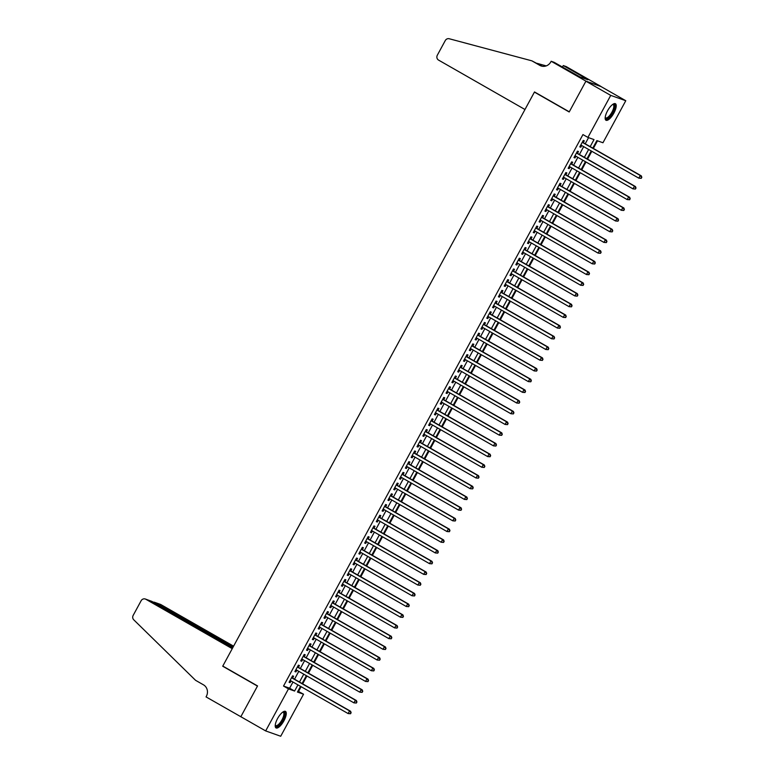 <?xml version="1.0" encoding="UTF-8"?>
<svg xmlns="http://www.w3.org/2000/svg" width="775" height="775" viewBox="0 0 775 775"><rect width="100%" height="100%" fill="white"/><g stroke="black" fill="none" stroke-linecap="round" stroke-linejoin="round"><path stroke-width="1.16" d="M277.576 718.541A9.523 3.323 -60.2 0 1 285.471 711.402A9.523 3.323 -60.2 0 1 283.921 720.789A9.523 3.323 -60.2 0 1 276.026 727.928A9.523 3.323 -60.2 0 1 277.576 718.541M607.523 110.854A9.523 3.323 -60.2 0 1 615.418 103.714A9.523 3.323 -60.2 0 1 613.868 113.102A9.523 3.323 -60.2 0 1 605.972 120.241A9.523 3.323 -60.2 0 1 607.523 110.854M297.929 691.155L303.538 694.216L280.715 736.25L265.67 730.922L240.841 716.72L257.552 685.933L222.793 666.064L534.421 92.109L569.189 111.978L585.9 81.201L600.945 86.529L625.774 100.721L602.96 142.755L596.857 140.595L592.778 148.112M298.569 691.377L301.117 686.698M302.657 683.85L306.929 675.984M308.469 673.146L312.742 665.279M314.282 662.431L318.554 654.575M320.104 651.727L324.367 643.86M325.917 641.022L330.179 633.156M331.729 630.308L336.001 622.451M337.542 619.603L341.814 611.737M343.354 608.898L347.626 601.032M349.167 598.184L353.439 590.327M354.989 587.479L359.251 579.613M360.801 576.774L365.064 568.908M366.614 566.06L370.876 558.203M372.426 555.355L376.698 547.489M378.239 544.641L382.511 536.784M384.051 533.936L388.323 526.07M389.864 523.232L394.136 515.365M395.686 512.517L399.948 504.661M401.498 501.812L405.761 493.946M407.311 491.108L411.583 483.242M413.123 480.393L417.396 472.537M418.936 469.689L423.208 461.823M424.748 458.984L429.021 451.118M430.571 448.27L434.833 440.413M436.383 437.565L440.646 429.699M442.196 426.86L446.468 418.994M448.008 416.146L452.28 408.289M453.821 405.441L458.093 397.575M459.633 394.727L463.905 386.87M465.455 384.022L469.718 376.166M471.268 373.317L475.53 365.451M477.08 362.603L481.343 354.747M482.893 351.898L487.165 344.032M488.705 341.194L492.978 333.327M494.518 330.479L498.79 322.623M500.33 319.775L504.603 311.908M506.153 309.07L510.415 301.204M511.965 298.356L516.227 290.499M517.778 287.651L522.05 279.785M523.59 276.946L527.862 269.08M529.403 266.232L533.675 258.375M535.215 255.527L539.487 247.661M541.037 244.822L545.3 236.956M546.85 234.108L551.112 226.252M552.662 223.403L556.934 215.537M558.475 212.689L562.747 204.833M564.287 201.984L568.559 194.128M570.1 191.28L574.372 183.413M575.922 180.565L580.184 172.709M581.734 169.861L585.997 161.994M587.547 159.156L591.809 151.29M593.359 148.442L597.496 140.818M292.572 678.086L293.589 676.207L292.572 675.848L289.085 682.281L290.102 682.639L291.032 680.934M298.385 667.382L299.402 665.502L298.385 665.144L294.897 671.567L295.914 671.925L296.844 670.22M304.207 656.667L305.224 654.798L304.207 654.439L300.719 660.862L301.727 661.22L302.657 659.515M310.019 645.962L311.037 644.083L310.019 643.725L306.532 650.148L307.549 650.516L308.469 648.811M315.832 635.258L316.849 633.378L315.832 633.02L312.344 639.443L313.362 639.801L314.282 638.096M321.644 624.543L322.662 622.674L321.644 622.315L318.157 628.738L319.174 629.097L320.104 627.392M327.457 613.839L328.474 611.959L327.457 611.601L323.969 618.024L324.987 618.392L325.917 616.687M333.269 603.124L334.287 601.255L333.269 600.896L329.782 607.319L330.799 607.678L331.729 605.972M339.082 592.42L340.099 590.55L339.092 590.182L335.594 596.614L336.612 596.973L337.542 595.268M344.904 581.715L345.921 579.836L344.904 579.477L341.417 585.9L342.434 586.268L343.354 584.553M350.717 571.001L351.734 569.131L350.717 568.773L347.229 575.195L348.246 575.554L349.167 573.849M356.529 560.296L357.546 558.426L356.529 558.058L353.042 564.491L354.059 564.849L354.979 563.144M362.342 549.591L363.359 547.712L362.342 547.353L358.854 553.776L359.871 554.135L360.801 552.43M368.154 538.877L369.171 537.007L368.154 536.649L364.667 543.072L365.684 543.43L366.614 541.725M373.967 528.172L374.984 526.303L373.967 525.934L370.479 532.367L371.496 532.725L372.426 531.02M379.789 517.467L380.806 515.588L379.789 515.23L376.301 521.653L377.318 522.011L378.239 520.306M385.601 506.753L386.618 504.883L385.601 504.525L382.114 510.948L383.131 511.306L384.051 509.601M391.414 496.048L392.431 494.169L391.414 493.811L387.926 500.243L388.943 500.602L389.864 498.897M397.226 485.344L398.243 483.464L397.226 483.106L393.739 489.529L394.756 489.887L395.686 488.182M403.039 474.629L404.056 472.76L403.039 472.401L399.551 478.824L400.568 479.183L401.498 477.478M408.851 463.925L409.868 462.045L408.851 461.687L405.364 468.11L406.381 468.478L407.311 466.773M414.673 453.22L415.691 451.341L414.673 450.982L411.186 457.405L412.193 457.763L413.123 456.058M420.486 442.506L421.503 440.636L420.486 440.278L416.998 446.7L418.016 447.059L418.936 445.354M426.298 431.801L427.316 429.922L426.298 429.563L422.811 435.986L423.828 436.354L424.748 434.649M432.111 421.087L433.128 419.217L432.111 418.858L428.623 425.281L429.641 425.64L430.571 423.935M437.923 410.382L438.941 408.512L437.923 408.144L434.436 414.577L435.453 414.935L436.383 413.23M443.736 399.677L444.753 397.798L443.736 397.439L440.248 403.862L441.266 404.23L442.196 402.516M449.548 388.963L450.566 387.093L449.558 386.735L446.061 393.157L447.078 393.516L448.008 391.811M455.371 378.258L456.388 376.388L455.371 376.02L451.883 382.453L452.9 382.811L453.821 381.106M461.183 367.553L462.2 365.674L461.183 365.316L457.696 371.738L458.713 372.097L459.633 370.392M466.996 356.839L468.013 354.969L466.996 354.611L463.508 361.034L464.525 361.392L465.446 359.687M472.808 346.134L473.825 344.265L472.808 343.897L469.321 350.329L470.338 350.688L471.268 348.983M478.621 335.43L479.638 333.55L478.621 333.192L475.133 339.615L476.15 339.973L477.08 338.268M484.433 324.715L485.45 322.846L484.433 322.487L480.946 328.91L481.963 329.268L482.893 327.563M490.255 314.011L491.272 312.131L490.255 311.773L486.768 318.205L487.785 318.564L488.705 316.859M496.068 303.306L497.085 301.427L496.068 301.068L492.58 307.491L493.597 307.849L494.518 306.144M501.88 292.592L502.897 290.722L501.88 290.363L498.393 296.786L499.41 297.145L500.33 295.44M507.693 281.887L508.71 280.007L507.693 279.649L504.205 286.072L505.222 286.44L506.153 284.735M513.505 271.173L514.523 269.303L513.505 268.944L510.018 275.367L511.035 275.726L511.965 274.021M519.318 260.468L520.335 258.598L519.318 258.24L515.83 264.662L516.847 265.021L517.778 263.316M525.14 249.763L526.157 247.884L525.14 247.525L521.653 253.948L522.66 254.316L523.59 252.611M530.952 239.049L531.97 237.179L530.952 236.821L527.465 243.243L528.482 243.602L529.403 241.897M536.765 228.344L537.782 226.474L536.765 226.106L533.278 232.539L534.295 232.897L535.215 231.192M542.577 217.639L543.595 215.76L542.577 215.402L539.09 221.824L540.107 222.193L541.037 220.478M548.39 206.925L549.407 205.055L548.39 204.697L544.903 211.12L545.92 211.478L546.85 209.773M554.202 196.22L555.22 194.351L554.202 193.983L550.715 200.415L551.732 200.773L552.662 199.068M560.015 185.516L561.042 183.636L560.025 183.278L556.528 189.701L557.545 190.059L558.475 188.354M565.837 174.801L566.854 172.932L565.837 172.573L562.35 178.996L563.367 179.354L564.287 177.649M571.65 164.097L572.667 162.227L571.65 161.859L568.162 168.291L569.179 168.65L570.1 166.945M577.462 153.392L578.479 151.513L577.462 151.154L573.975 157.577L574.992 157.935L575.912 156.23M590.182 146.63L594.008 139.587L587.915 137.417L582.945 134.579L283.524 686.049L289.618 688.21L292.969 682.039M294.519 679.2L298.782 671.334M300.332 668.486L304.604 660.629M306.144 657.781L310.417 649.915M311.957 647.077L316.229 639.21M317.769 636.362L322.042 628.506M323.592 625.658L327.854 617.791M329.404 614.943L333.667 607.087M335.217 604.238L339.489 596.382M341.029 593.534L345.301 585.667M346.842 582.819L351.114 574.963M352.654 572.115L356.926 564.248M358.467 561.41L362.739 553.544M364.289 550.696L368.551 542.839M370.101 539.991L374.364 532.125M375.914 529.286L380.186 521.42M381.726 518.572L385.998 510.715M387.539 507.867L391.811 500.001M393.351 497.163L397.623 489.296M399.173 486.448L403.436 478.592M404.986 475.743L409.248 467.877M410.798 465.039L415.071 457.173M416.611 454.324L420.883 446.468M422.423 443.62L426.696 435.753M428.236 432.905L432.508 425.049M434.058 422.201L438.321 414.334M439.871 411.496L444.133 403.63M445.683 400.782L449.955 392.925M451.496 390.077L455.768 382.211M457.308 379.372L461.58 371.506M463.121 368.658L467.393 360.801M468.933 357.953L473.205 350.087M474.755 347.248L479.018 339.382M480.568 336.534L484.83 328.677M486.38 325.829L490.653 317.963M492.193 315.125L496.465 307.258M498.005 304.41L502.278 296.554M503.818 293.706L508.09 285.839M509.64 283.001L513.903 275.135M515.452 272.287L519.715 264.43M521.265 261.582L525.537 253.716M527.077 250.867L531.35 243.011M532.89 240.163L537.162 232.297M538.702 229.458L542.975 221.592M544.525 218.744L548.787 210.887M550.337 208.039L554.6 200.173M556.15 197.334L560.422 189.468M561.962 186.62L566.234 178.763M567.775 175.915L572.047 168.049M573.587 165.211L577.859 157.344M579.4 154.496L583.672 146.64M585.222 143.792L588.554 137.65M583.275 142.678L584.292 140.808L583.275 140.449L579.787 146.872L580.804 147.231L581.734 145.526M535.389 92.448L534.421 92.109M585.9 81.201L610.729 95.393L625.774 100.721M265.67 730.922L288.484 688.888L294.587 691.048L297.939 684.877M283.524 686.049L288.484 688.888M587.915 137.417L610.729 95.393M299.479 682.039L303.752 674.173M305.302 671.324L309.564 663.468M311.114 660.62L315.377 652.753M316.927 649.915L321.189 642.049M322.739 639.201L327.011 631.344M328.552 628.496L332.824 620.63M334.364 617.791L338.636 609.925M340.177 607.077L344.449 599.22M345.999 596.372L350.261 588.506M351.811 585.658L356.074 577.801M357.624 574.953L361.896 567.097M363.436 564.248L367.708 556.382M369.249 553.534L373.521 545.678M375.061 542.829L379.333 534.963M380.883 532.125L385.146 524.258M386.696 521.41L390.958 513.554M392.508 510.706L396.781 502.839M398.321 500.001L402.593 492.135M404.133 489.287L408.406 481.43M409.946 478.582L414.218 470.716M415.768 467.877L420.031 460.011M421.581 457.163L425.843 449.306M427.393 446.458L431.656 438.592M433.206 435.753L437.478 427.887M439.018 425.039L443.29 417.183M444.831 414.334L449.103 406.468M450.643 403.62L454.915 395.763M456.465 392.915L460.728 385.059M462.278 382.211L466.54 374.344M468.09 371.496L472.363 363.64M473.903 360.792L478.175 352.925M479.715 350.087L483.988 342.221M485.528 339.373L489.8 331.516M491.35 328.668L495.613 320.802M497.163 317.963L501.425 310.097M502.975 307.249L507.247 299.392M508.788 296.544L513.06 288.678M514.6 285.839L518.872 277.973M520.413 275.125L524.685 267.268M526.235 264.42L530.497 256.554M532.047 253.716L536.31 245.849M537.86 243.001L542.122 235.145M543.672 232.297L547.944 224.43M549.485 221.582L553.757 213.726M555.297 210.877L559.569 203.021M561.11 200.173L565.382 192.307M566.932 189.458L571.194 181.602M572.744 178.754L577.007 170.888M578.557 168.049L582.829 160.183M584.369 157.335L588.642 149.478M300.526 686.359L297.435 692.056L303.538 694.216M591.228 150.96L586.956 158.817M585.416 161.665L581.143 169.531M579.603 172.37L575.331 180.236M573.791 183.084L569.518 190.941M567.978 193.789L563.706 201.655M562.156 204.493L557.893 212.36M556.343 215.208L552.081 223.064M550.531 225.912L546.259 233.779M544.718 236.617L540.446 244.483M538.906 247.332L534.634 255.188M533.093 258.036L528.821 265.903M527.271 268.751L523.009 276.607M521.459 279.455L517.196 287.312M515.646 290.16L511.374 298.026M509.834 300.874L505.562 308.731M504.021 311.579L499.749 319.445M498.209 322.284L493.937 330.15M492.387 332.998L488.124 340.855M486.574 343.703L482.312 351.569M480.762 354.407L476.489 362.274M474.949 365.122L470.677 372.978M469.137 375.827L464.864 383.693M463.324 386.531L459.052 394.397M457.512 397.246L453.239 405.102M451.689 407.95L447.427 415.817M445.877 418.655L441.614 426.521M440.064 429.369L435.792 437.226M434.252 440.074L429.98 447.94M428.439 450.788L424.167 458.645M422.627 461.493L418.355 469.35M416.805 472.198L412.542 480.064M410.992 482.912L406.73 490.769M405.18 493.617L400.907 501.483M399.367 504.322L395.095 512.188M393.555 515.036L389.282 522.893M387.742 525.741L383.47 533.607M381.92 536.445L377.657 544.312M376.108 547.16L371.845 555.016M370.295 557.864L366.023 565.731M364.483 568.569L360.21 576.435M358.67 579.283L354.398 587.14M352.858 589.988L348.585 597.854M347.045 600.693L342.773 608.559M341.223 611.407L336.96 619.264M335.41 622.112L331.148 629.978M329.598 632.826L325.326 640.683M323.785 643.531L319.513 651.387M317.973 654.236L313.701 662.102M312.16 664.95L307.888 672.807M306.338 675.655L302.076 683.521M289.618 688.21L294.587 691.048M579.884 146.698L580.804 147.231M574.062 157.412L574.992 157.935M568.249 168.117L569.179 168.65M562.437 178.822L563.367 179.354M556.624 189.536L557.545 190.059M550.812 200.241L551.732 200.773M544.999 210.955L545.92 211.478M539.177 221.66L540.107 222.193M533.365 232.364L534.295 232.897M527.552 243.079L528.482 243.602M521.74 253.783L522.66 254.316M515.927 264.488L516.847 265.021M510.115 275.202L511.035 275.726M504.292 285.907L505.222 286.44M498.48 296.612L499.41 297.145M492.668 307.326L493.597 307.849M486.855 318.031L487.785 318.564M481.043 328.736L481.963 329.268M475.23 339.45L476.15 339.973M469.418 350.155L470.338 350.688M463.595 360.859L464.525 361.392M457.783 371.574L458.713 372.097M451.97 382.278L452.9 382.811M446.158 392.993L447.078 393.516M440.345 403.698L441.266 404.23M434.533 414.402L435.453 414.935M428.711 425.117L429.641 425.64M422.898 435.821L423.828 436.354M417.086 446.526L418.016 447.059M411.273 457.24L412.193 457.763M405.461 467.945L406.381 468.478M399.648 478.65L400.568 479.183M393.826 489.364L394.756 489.887M388.013 500.069L388.943 500.602M382.201 510.773L383.131 511.306M376.388 521.488L377.318 522.011M370.576 532.192L371.496 532.725M364.763 542.907L365.684 543.43M358.951 553.612L359.871 554.135M353.129 564.316L354.059 564.849M347.316 575.031L348.246 575.554M341.504 585.735L342.434 586.268M335.691 596.44L336.612 596.973M329.879 607.154L330.799 607.678M324.066 617.859L324.987 618.392M318.244 628.564L319.174 629.097M312.432 639.278L313.362 639.801M306.619 649.983L307.549 650.516M300.807 660.688L301.727 661.22M294.994 671.402L295.914 671.925M289.182 682.107L290.102 682.639M641.245 178.347L641.826 177.272L641.245 178.347L638.803 178.163L580.804 144.993M640.838 178.202L638.803 178.163L640.257 175.479L641.274 175.838L582.48 142.222A1.221 1.143 -70.5 0 1 582.354 142.145M582.257 142.319L640.257 175.479L641.419 177.136M641.826 177.272L641.274 175.838M612.792 104.344A8.234 2.868 -60.2 0 1 614.236 108.752A8.234 2.868 -60.2 0 1 609.266 117.132A8.234 2.868 -60.2 0 1 605.178 117.655M605.207 117.413A7.624 2.654 119.8 0 0 605.614 117.868A7.624 2.654 119.8 0 0 609.654 115.533A7.624 2.654 119.8 0 0 613.422 108.674A7.624 2.654 119.8 0 0 613.19 104.615A7.624 2.654 119.8 0 0 612.599 104.489M605.566 119.873A9.455 3.294 119.8 0 0 614.885 108.345A9.455 3.294 119.8 0 0 614.895 103.559M282.846 712.031A8.234 2.868 -60.2 0 1 284.299 716.439A8.234 2.868 -60.2 0 1 279.32 724.819A8.234 2.868 -60.2 0 1 275.232 725.342M275.261 725.1A7.624 2.654 119.8 0 0 275.668 725.545A7.624 2.654 119.8 0 0 279.707 723.22A7.624 2.654 119.8 0 0 283.476 716.362A7.624 2.654 119.8 0 0 283.243 712.303A7.624 2.654 119.8 0 0 282.652 712.177M275.619 727.56A9.455 3.294 119.8 0 0 284.938 716.023A9.455 3.294 119.8 0 0 284.948 711.237M524.975 109.508L438.573 60.101A3.662 3.429 -70.5 0 1 437.332 55.19L445.267 40.571A3.662 3.429 -70.5 0 1 449.229 38.75L531.882 60.837L539.826 65.381A8.544 7.992 -70.5 0 0 541.047 65.933A8.544 7.992 -70.5 0 0 550.851 61.855L551.17 61.264L585.929 81.142L569.276 111.823L534.508 91.944L524.975 109.508M531.882 60.837L542.054 66.166A8.544 7.992 -70.5 0 0 542.19 66.243M546.191 65.904L537.133 63.356M545.833 66.02L544.699 65.381M585.929 81.142L600.974 86.471L566.215 66.602L563.27 65.555L585.512 78.275L584.573 78.585M551.17 61.264L554.115 62.31L579.991 76.967L587.847 79.747L584.863 78.043M563.27 65.555L562.447 67.076M233.595 646.166L160.88 604.587L154.797 602.437L154.535 602.911M233.042 647.173L154.293 602.204L160.357 604.355A3.662 3.429 109.5 0 1 160.88 604.587M240.812 716.778L257.465 686.098L222.706 666.219L232.238 648.665L145.836 599.259A3.662 3.429 -70.5 0 0 141.108 600.77L133.174 615.389A3.662 3.429 -70.5 0 0 133.746 619.797L195.542 680.295L203.486 684.838A8.544 7.992 109.5 0 1 206.363 696.308L206.043 696.899L241.132 716.894M222.706 666.219L223.675 666.568M232.791 647.648L151.91 601.41L145.836 599.259M145.312 599.017L151.91 601.41M153.101 602.097L154.293 602.204M635.432 189.052L636.013 187.986L635.432 189.052L632.991 188.868L574.992 155.707M635.025 188.906L632.991 188.868L634.444 186.194L635.461 186.552L576.668 152.937A1.221 1.143 -70.5 0 1 576.542 152.849M576.445 153.024L634.444 186.194L635.607 187.841M636.013 187.986L635.461 186.552M629.62 199.766L630.201 198.691L629.62 199.766L627.178 199.572L569.179 166.412M629.213 199.621L627.178 199.572L628.632 196.898L629.649 197.257L570.855 163.641A1.221 1.143 -70.5 0 1 570.729 163.554M570.632 163.738L628.632 196.898L629.794 198.545M630.201 198.691L629.649 197.257M623.807 210.471L624.388 209.395L623.807 210.471L621.366 210.287L563.367 177.117M623.4 210.325L621.366 210.287L622.819 207.603L623.836 207.962L565.043 174.346A1.221 1.143 -70.5 0 1 564.917 174.268M564.82 174.443L622.819 207.603L623.982 209.26M624.388 209.395L623.836 207.962M617.995 221.175L618.576 220.11L617.995 221.175L615.553 220.991L557.545 187.831M617.588 221.03L615.553 220.991L617.007 218.318L618.024 218.676L559.221 185.06A1.221 1.143 -70.5 0 1 559.095 184.973M559.007 185.148L617.007 218.318L618.169 219.964M618.576 220.11L618.024 218.676M612.173 231.89L612.754 230.814L612.173 231.89L609.741 231.696L551.732 198.536M611.766 231.744L609.741 231.696L611.194 229.022L612.211 229.381L553.408 195.765A1.221 1.143 -70.5 0 1 553.282 195.678M553.185 195.862L611.194 229.022L612.347 230.669M612.754 230.814L612.211 229.381M606.36 242.594L606.941 241.519L606.36 242.594L603.928 242.41L545.92 209.25M605.953 242.449L603.928 242.41L605.382 239.727L606.389 240.095L547.596 206.47A1.221 1.143 -70.5 0 1 547.47 206.392M547.373 206.567L605.382 239.727L606.534 241.383M606.941 241.519L606.389 240.095M600.548 253.299L601.129 252.233L600.548 253.299L598.106 253.115L540.107 219.955M600.141 253.163L598.106 253.115L599.559 250.441L600.577 250.8L541.783 217.184A1.221 1.143 -70.5 0 1 541.657 217.097M541.56 217.281L599.559 250.441L600.722 252.088M601.129 252.233L600.577 250.8M594.735 264.013L595.316 262.938L594.735 264.013L592.294 263.82L534.295 230.659M594.328 263.868L592.294 263.82L593.747 261.146L594.764 261.504L535.971 227.889A1.221 1.143 -70.5 0 1 535.845 227.811M535.748 227.986L593.747 261.146L594.909 262.793M595.316 262.938L594.764 261.504M588.923 274.718L589.504 273.653L588.923 274.718L586.481 274.534L528.482 241.374M588.516 274.573L586.481 274.534L587.934 271.851L588.952 272.219L530.158 238.603A1.221 1.143 -70.5 0 1 530.032 238.516M529.935 238.69L587.934 271.851L589.097 273.507M589.504 273.653L588.952 272.219M583.11 285.423L583.691 284.357L583.11 285.423L580.669 285.239L522.67 252.078M582.703 285.287L580.669 285.239L582.122 282.565L583.139 282.923L524.346 249.308A1.221 1.143 -70.5 0 1 524.22 249.221M524.123 249.405L582.122 282.565L583.284 284.212M583.691 284.357L583.139 282.923M577.288 296.137L577.869 295.062L577.288 296.137L574.856 295.943L516.847 262.783M576.881 295.992L574.856 295.943L576.309 293.27L577.327 293.628L518.523 260.012A1.221 1.143 -70.5 0 1 518.398 259.935M518.301 260.109L576.309 293.27L577.472 294.917M577.869 295.062L577.327 293.628M571.475 306.842L572.057 305.776L571.475 306.842L569.044 306.658L511.035 273.498M571.068 306.697L569.044 306.658L570.497 303.974L571.514 304.343L512.711 270.727A1.221 1.143 -70.5 0 1 512.585 270.64M512.488 270.814L570.497 303.974L571.65 305.631M572.057 305.776L571.514 304.343M565.663 317.556L566.244 316.481L565.663 317.556L563.222 317.363L505.222 284.202M565.256 317.411L563.222 317.363L564.675 314.689L565.692 315.047L506.898 281.432A1.221 1.143 -70.5 0 1 506.772 281.344M506.676 281.528L564.675 314.689L565.837 316.336M566.244 316.481L565.692 315.047M559.85 328.261L560.432 327.186L559.85 328.261L557.409 328.077L499.41 294.907M559.443 328.116L557.409 328.077L558.862 325.393L559.879 325.752L501.086 292.136A1.221 1.143 -70.5 0 1 500.96 292.059L501.086 292.136M500.863 292.233L558.862 325.393L560.025 327.04M560.432 327.186L559.879 325.752M554.038 338.966L554.619 337.9L554.038 338.966L551.597 338.782L493.597 305.621M553.631 338.82L551.597 338.782L553.05 336.108L554.067 336.466L495.273 302.851A1.221 1.143 -70.5 0 1 495.147 302.763L495.273 302.851M495.051 302.938L553.05 336.108L554.212 337.755M554.619 337.9L554.067 336.466M548.225 349.68L548.807 348.605L548.225 349.68L545.784 349.486L487.785 316.326M547.818 349.535L545.784 349.486L547.237 346.812L548.254 347.171L489.461 313.555A1.221 1.143 -70.5 0 1 489.335 313.468L489.461 313.555M489.238 313.652L547.237 346.812L548.4 348.459M548.807 348.605L548.254 347.171M542.413 360.385L542.994 359.309L542.413 360.385L539.972 360.201L481.963 327.031M542.006 360.239L539.972 360.201L541.425 357.517L542.442 357.876L483.639 324.26A1.221 1.143 -70.5 0 1 483.513 324.183L483.639 324.26M483.416 324.357L541.425 357.517L542.587 359.174M542.994 359.309L542.442 357.876M536.591 371.089L537.172 370.024L536.591 371.089L534.159 370.905L476.15 337.745M536.184 370.944L534.159 370.905L535.612 368.232L536.629 368.59L477.826 334.974A1.221 1.143 -70.5 0 1 477.7 334.887L477.826 334.974M477.603 335.062L535.612 368.232L536.765 369.878M537.172 370.024L536.629 368.59M530.778 381.804L531.359 380.728L530.778 381.804L528.337 381.61L470.338 348.45M530.371 381.658L528.337 381.61L529.79 378.936L530.807 379.295L472.014 345.679A1.221 1.143 -70.5 0 1 471.888 345.592M471.791 345.776L529.79 378.936L530.952 380.583M531.359 380.728L530.807 379.295M524.966 392.508L525.547 391.433L524.966 392.508L522.524 392.324L464.525 359.154M524.559 392.363L522.524 392.324L523.977 389.641L524.995 389.999L466.201 356.384A1.221 1.143 -70.5 0 1 466.075 356.306M465.978 356.481L523.977 389.641L525.14 391.298M525.547 391.433L524.995 389.999M519.153 403.213L519.734 402.147L519.153 403.213L516.712 403.029L458.713 369.869M518.746 403.068L516.712 403.029L518.165 400.355L519.182 400.714L460.389 367.098A1.221 1.143 -70.5 0 1 460.263 367.011M460.166 367.185L518.165 400.355L519.327 402.002M519.734 402.147L519.182 400.714M513.341 413.927L513.922 412.852L513.341 413.927L510.899 413.734L452.9 380.573M512.934 413.782L510.899 413.734L512.352 411.06L513.37 411.418L454.576 377.803A1.221 1.143 -70.5 0 1 454.45 377.716M454.353 377.9L512.352 411.06L513.515 412.707M513.922 412.852L513.37 411.418M507.528 424.632L508.109 423.567L507.528 424.632L505.087 424.448L447.078 391.288M507.121 424.487L505.087 424.448L506.54 421.765L507.557 422.133L448.754 388.507A1.221 1.143 -70.5 0 1 448.628 388.43M448.541 388.604L506.54 421.765L507.703 423.421M508.109 423.567L507.557 422.133M501.706 435.337L502.287 434.271L501.706 435.337L499.274 435.153L441.266 401.993M501.299 435.201L499.274 435.153L500.728 432.479L501.745 432.838L442.942 399.222A1.221 1.143 -70.5 0 1 442.816 399.135M442.719 399.319L500.728 432.479L501.88 434.126M502.287 434.271L501.745 432.838M495.893 446.051L496.475 444.976L495.893 446.051L493.462 445.858L435.453 412.697M495.487 445.906L493.462 445.858L494.915 443.184L495.923 443.542L437.129 409.927A1.221 1.143 -70.5 0 1 437.003 409.849M436.906 410.023L494.915 443.184L496.068 444.831M496.475 444.976L495.923 443.542M490.081 456.756L490.662 455.69L490.081 456.756L487.64 456.572L429.641 423.412M489.674 456.611L487.64 456.572L489.093 453.888L490.11 454.257L431.317 420.641A1.221 1.143 -70.5 0 1 431.191 420.554M431.094 420.728L489.093 453.888L490.255 455.545M490.662 455.69L490.11 454.257M484.268 467.461L484.85 466.395L484.268 467.461L481.827 467.277L423.828 434.116M483.862 467.325L481.827 467.277L483.28 464.603L484.298 464.961L425.504 431.346A1.221 1.143 -70.5 0 1 425.378 431.258M425.281 431.442L483.28 464.603L484.443 466.25M484.85 466.395L484.298 464.961M478.456 478.175L479.037 477.1L478.456 478.175L476.015 477.981L418.016 444.821M478.049 478.03L476.015 477.981L477.468 475.308L478.485 475.666L419.692 442.05A1.221 1.143 -70.5 0 1 419.566 441.973L419.692 442.05M419.469 442.147L477.468 475.308L478.63 476.954M479.037 477.1L478.485 475.666M472.643 488.88L473.225 487.814L472.643 488.88L470.202 488.696L412.203 455.535M472.237 488.734L470.202 488.696L471.655 486.012L472.673 486.38L413.879 452.765A1.221 1.143 -70.5 0 1 413.753 452.677L413.879 452.765M413.656 452.852L471.655 486.012L472.818 487.669M473.225 487.814L472.673 486.38M466.821 499.594L467.403 498.519L466.821 499.594L464.39 499.4L406.381 466.24M466.414 499.449L464.39 499.4L465.843 496.727L466.86 497.085L408.057 463.469A1.221 1.143 -70.5 0 1 407.931 463.382L408.057 463.469M407.834 463.566L465.843 496.727L467.005 498.373M467.403 498.519L466.86 497.085M461.009 510.299L461.59 509.223L461.009 510.299L458.577 510.115L400.568 476.945M460.602 510.153L458.577 510.115L460.03 507.431L461.048 507.79L402.244 474.174A1.221 1.143 -70.5 0 1 402.118 474.097M402.022 474.271L460.03 507.431L461.183 509.078M461.59 509.223L461.048 507.79M455.196 521.003L455.778 519.938L455.196 521.003L452.755 520.819L394.756 487.659M454.789 520.858L452.755 520.819L454.208 518.146L455.225 518.504L396.432 484.888A1.221 1.143 -70.5 0 1 396.306 484.801M396.209 484.976L454.208 518.146L455.371 519.792M455.778 519.938L455.225 518.504M449.384 531.718L449.965 530.643L449.384 531.718L446.942 531.524L388.943 498.364M448.977 531.572L446.942 531.524L448.396 528.85L449.413 529.209L390.619 495.593A1.221 1.143 -70.5 0 1 390.493 495.506M390.397 495.69L448.396 528.85L449.558 530.497M449.965 530.643L449.413 529.209M443.571 542.423L444.153 541.347L443.571 542.423L441.13 542.238L383.131 509.068M443.164 542.277L441.13 542.238L442.583 539.555L443.6 539.913L384.807 506.298A1.221 1.143 -70.5 0 1 384.681 506.22M384.584 506.395L442.583 539.555L443.746 541.212M444.153 541.347L443.6 539.913M437.759 553.127L438.34 552.062L437.759 553.127L435.317 552.943L377.318 519.783M437.352 552.982L435.317 552.943L436.771 550.269L437.788 550.628L378.994 517.012A1.221 1.143 -70.5 0 1 378.868 516.925M378.772 517.099L436.771 550.269L437.933 551.916M438.34 552.062L437.788 550.628M431.946 563.842L432.528 562.766L431.946 563.842L429.505 563.648L371.496 530.488M431.539 563.696L429.505 563.648L430.958 560.974L431.975 561.333L373.172 527.717A1.221 1.143 -70.5 0 1 373.046 527.63M372.949 527.814L430.958 560.974L432.121 562.621M432.528 562.766L431.975 561.333M426.124 574.546L426.705 573.471L426.124 574.546L423.692 574.362L365.684 541.192M425.717 574.401L423.692 574.362L425.146 571.679L426.163 572.047L367.36 538.422A1.221 1.143 -70.5 0 1 367.234 538.344M367.137 538.518L425.146 571.679L426.298 573.335M426.705 573.471L426.163 572.047M420.312 585.251L420.893 584.185L420.312 585.251L417.87 585.067L359.871 551.907M419.905 585.106L417.87 585.067L419.323 582.393L420.341 582.752L361.547 549.136A1.221 1.143 -70.5 0 1 361.421 549.049M361.324 549.223L419.323 582.393L420.486 584.04M420.893 584.185L420.341 582.752M414.499 595.965L415.08 594.89L414.499 595.965L412.058 595.772L354.059 562.611M414.092 595.82L412.058 595.772L413.511 593.098L414.528 593.456L355.735 559.841A1.221 1.143 -70.5 0 1 355.609 559.753M355.512 559.938L413.511 593.098L414.673 594.745M415.08 594.89L414.528 593.456M408.687 606.67L409.268 605.604L408.687 606.67L406.245 606.486L348.246 573.326M408.28 606.525L406.245 606.486L407.698 603.803L408.716 604.171L349.922 570.545A1.221 1.143 -70.5 0 1 349.796 570.468M349.699 570.642L407.698 603.803L408.861 605.459M409.268 605.604L408.716 604.171M402.874 617.375L403.455 616.309L402.874 617.375L400.433 617.191L342.434 584.03M402.467 617.239L400.433 617.191L401.886 614.517L402.903 614.875L344.11 581.26A1.221 1.143 -70.5 0 1 343.984 581.173M343.887 581.357L401.886 614.517L403.048 616.164M403.455 616.309L402.903 614.875M397.062 628.089L397.643 627.014L397.062 628.089L394.62 627.895L336.612 594.735M396.655 627.944L394.62 627.895L396.073 625.222L397.091 625.58L338.287 591.964A1.221 1.143 -70.5 0 1 338.162 591.887L338.287 591.964M338.074 592.061L396.073 625.222L397.236 626.868M397.643 627.014L397.091 625.58M391.239 638.794L391.821 637.728L391.239 638.794L388.808 638.61L330.799 605.449M390.832 638.648L388.808 638.61L390.261 635.926L391.278 636.294L332.475 602.679A1.221 1.143 -70.5 0 1 332.349 602.592L332.475 602.679M332.252 602.766L390.261 635.926L391.414 637.583M391.821 637.728L391.278 636.294M385.427 649.498L386.008 648.433L385.427 649.498L382.995 649.314L324.987 616.154M385.02 649.363L382.995 649.314L384.448 646.641L385.456 646.999L326.662 613.383A1.221 1.143 -70.5 0 1 326.537 613.296L326.662 613.383M326.44 613.48L384.448 646.641L385.601 648.288M386.008 648.433L385.456 646.999M379.614 660.213L380.196 659.137L379.614 660.213L377.173 660.019L319.174 626.859M379.207 660.067L377.173 660.019L378.626 657.345L379.643 657.704L320.85 624.088A1.221 1.143 -70.5 0 1 320.724 624.011L320.85 624.088M320.627 624.185L378.626 657.345L379.789 658.992M380.196 659.137L379.643 657.704M373.802 670.917L374.383 669.852L373.802 670.917L371.361 670.733L313.362 637.573M373.395 670.772L371.361 670.733L372.814 668.06L373.831 668.418L315.037 634.803A1.221 1.143 -70.5 0 1 314.912 634.715L315.037 634.803M314.815 634.89L372.814 668.06L373.976 669.707M374.383 669.852L373.831 668.418M367.989 681.632L368.571 680.557L367.989 681.632L365.548 681.438L307.549 648.278M367.582 681.487L365.548 681.438L367.001 678.764L368.018 679.123L309.225 645.507A1.221 1.143 -70.5 0 1 309.099 645.42M309.002 645.604L367.001 678.764L368.164 680.411M368.571 680.557L368.018 679.123M362.177 692.337L362.758 691.261L362.177 692.337L359.736 692.153L301.737 658.982M361.77 692.191L359.736 692.153L361.189 689.469L362.206 689.827L303.412 656.212A1.221 1.143 -70.5 0 1 303.287 656.134M303.19 656.309L361.189 689.469L362.351 691.116M362.758 691.261L362.206 689.827M356.355 703.041L356.936 701.976L356.355 703.041L353.923 702.857L295.914 669.697M355.948 702.896L353.923 702.857L355.376 700.183L356.393 700.542L297.59 666.926A1.221 1.143 -70.5 0 1 297.464 666.839M297.368 667.013L355.376 700.183L356.539 701.83M356.936 701.976L356.393 700.542M350.542 713.756L351.123 712.68L350.542 713.756L348.111 713.562L290.102 680.402M350.135 713.61L348.111 713.562L349.564 710.888L350.581 711.247L291.778 677.631A1.221 1.143 -70.5 0 1 291.652 677.544M291.555 677.728L349.564 710.888L350.717 712.535M351.123 712.68L350.581 711.247M542.054 66.166L539.826 65.381"/></g></svg>
